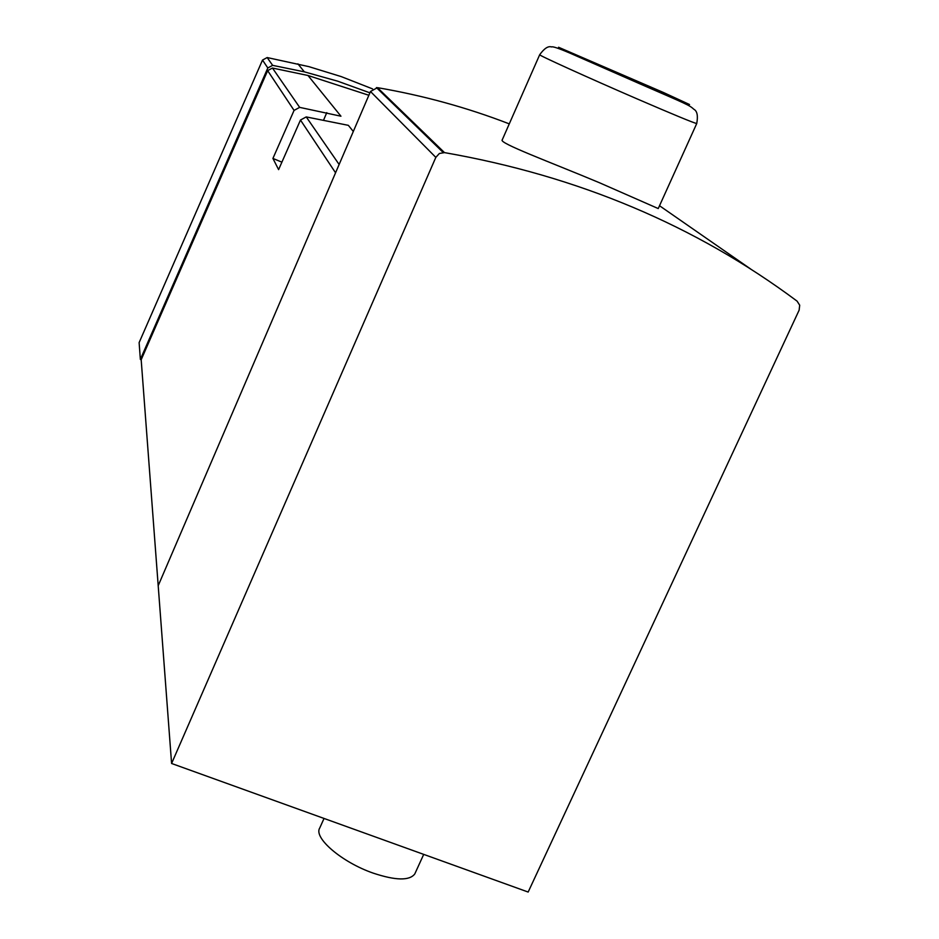 <?xml version="1.0" encoding="UTF-8"?>
<svg xmlns="http://www.w3.org/2000/svg" width="939" height="939" viewBox="0 0 939 939"><rect width="100%" height="100%" fill="white"/><g stroke="black" fill="none" stroke-linecap="round" stroke-linejoin="round"><path stroke-width="1.41" d="M797.082 301.137C695.599 225.466 578.072 175.957 444.487 152.611L439.37 153.491L435.825 157.376L171.591 763.477L528.164 892.05L799.136 310.152L799.699 305.198L797.082 301.137M750.895 269.188L659.518 205.735M509.267 123.866C467.012 107.539 423.078 95.473 377.455 87.656L370.482 91.494L158.198 585.701L141.179 359.743L267.65 70.648L272.463 68.042L307.98 75.484L368.863 95.273M696.738 123.537C698.135 115.802 697.196 111.06 693.921 109.311C689.214 105.027 687.395 104.511 640.093 83.923L570.407 53.323C558.822 48.335 552.531 46.211 551.51 46.95C548.212 45.811 544.28 48.405 539.702 54.708C536.533 54.274 587.849 77.597 636.865 98.795C673.545 114.617 693.498 122.868 696.738 123.537L658.239 208.564L599.293 182.671C550.184 162.071 497.729 142.74 502.318 139.841M281.9 162.165L272.92 158.433L294.071 110.403L299.658 107.375L340.951 116.213L307.98 75.484M272.92 158.433L278.601 169.63L300.48 120.039L306.243 116.917L348.334 125.333M369.907 92.832L337.606 81.153L304.353 71.845L272.639 65.354L267.815 67.972L140.357 359.426L141.179 359.743M140.357 359.426L139.125 342.618L262.509 60.073L267.169 57.549L308.861 66.634L341.197 76.587L372.525 88.876M158.198 585.701L171.591 763.477M399.415 108.936L397.361 107.938M393.382 103.09L391.457 102.187M384.168 94.17L382.302 93.29M324.037 818.444L319.765 827.952C313.203 837.705 341.89 862.342 373.241 873.141C395.659 880.571 409.51 880.841 414.78 873.951L415.167 873.094M650.316 87.456L581.816 57.396L650.316 87.456M377.455 87.656L444.487 152.611M294.071 110.403L267.65 70.648M299.658 107.375L272.463 68.042M335.563 172.799L300.48 120.039M339.132 164.489L306.243 116.917M323.591 120.086L326.784 112.621M267.815 67.972L262.509 60.073M272.639 65.354L267.169 57.549M370.482 91.494L435.825 157.376M639.705 83.571L689.519 104.522L663.333 92.445L558.564 47.255L639.705 83.571M353.31 131.472L348.334 125.321M304.353 71.845L297.898 63.84M376.422 87.573L443.196 152.505M414.78 873.951L423.712 854.384M502.259 139.817L539.679 54.755"/></g></svg>

